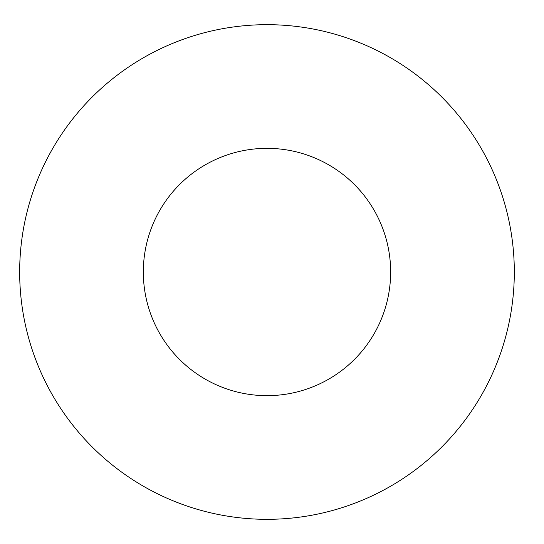 <?xml version="1.0" encoding="UTF-8"?>
<svg xmlns="http://www.w3.org/2000/svg" width="544" height="544" viewBox="0 0 544 544"><rect width="100%" height="100%" fill="white"/><g stroke="black" fill="none" stroke-linecap="round" stroke-linejoin="round"><path stroke-width="0.82" d="M390.646 272A123.658 123.658 0 0 1 205.163 379.093A123.658 123.658 0 0 1 205.163 164.907A123.658 123.658 0 0 1 390.646 272M514.311 272A247.316 247.316 0 0 1 143.33 486.186A247.316 247.316 0 0 1 143.33 57.814A247.316 247.316 0 0 1 514.311 272"/></g></svg>
